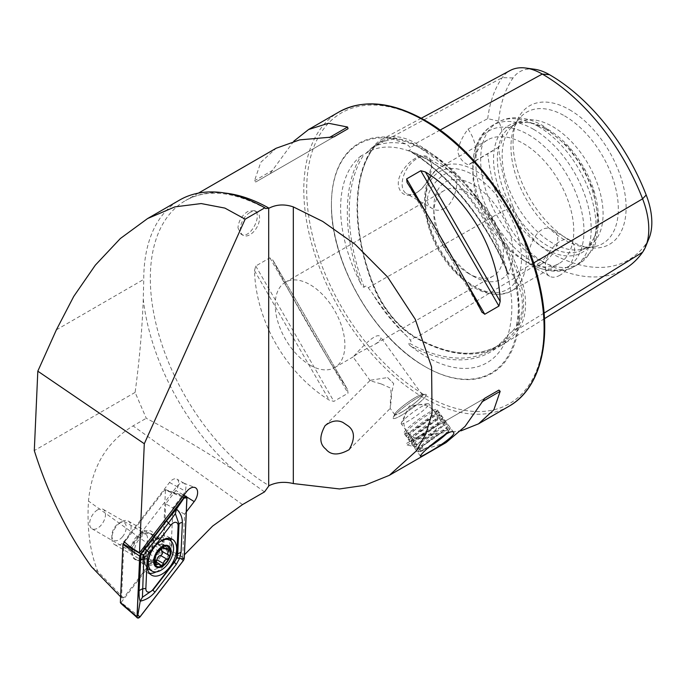 <?xml version="1.0" encoding="UTF-8"?>
<svg xmlns="http://www.w3.org/2000/svg" width="686" height="686" viewBox="0 0 686 686"><rect width="100%" height="100%" fill="white"/><g stroke="black" fill="none" stroke-linecap="round" stroke-linejoin="round"><path stroke-width="0.51" stroke-dasharray="3.43 2.57" d="M186.335 511.816L184.577 514.097L182.69 556.886L184.431 554.794M264.522 491.896L234.123 470.202C206.503 451.86 177.22 434.555 146.264 418.271L135.108 392.401C139.421 360.682 142.139 329.606 143.271 299.173L143.751 279.382A173.326 100.07 -120 0 1 179.655 200.038M120.616 596.811L121.516 597.738L123.943 542.858M182.69 556.886L171.003 550.909L172.906 507.949L165.695 503.781L175.882 490.559A8.498 4.905 120 0 0 176.945 479.154A8.498 4.905 120 0 0 169.511 482.464L124.003 541.58M184.577 514.097L172.906 507.949L183.085 494.717L175.882 490.559M171.003 550.909L163.843 545.67L165.695 503.781M143.22 532.096L143.22 532.096A16.31 9.415 120 0 0 131.686 552.067A16.31 9.415 120 0 0 143.22 558.73A16.31 9.415 120 0 0 154.753 538.75A16.31 9.415 120 0 0 143.22 532.096L139.618 534.171A11.216 6.474 120 0 0 131.686 547.908A11.216 6.474 120 0 0 134.01 553.045A11.216 6.474 120 0 0 145.226 546.571A11.216 6.474 120 0 0 145.226 533.614A11.216 6.474 120 0 0 139.618 534.171L143.22 532.096M121.516 597.738L123.471 597.935L163.843 545.67M135.108 392.401L34.3 450.599M401.67 412.209A16.996 2.41 -35.8 0 1 394.784 414.764A16.996 2.41 -35.8 0 1 394.844 414.01A16.996 2.41 -35.8 0 1 407.158 402.871A16.996 2.41 -35.8 0 1 421.616 394.699A16.996 2.41 -35.8 0 1 422.344 394.879A16.996 2.41 -35.8 0 1 416.11 402.022A16.996 2.41 -35.8 0 1 401.67 412.209M381.296 383.963L390.651 388.139L391.432 398.017L390.24 408.393L390.471 398.738L393.704 383.551L387.599 377.566L370.294 380.25L370.251 380.764L381.296 383.963M358.778 352.767L373.896 344.929C379.435 341.662 381.673 339.038 380.619 337.058C376.46 329.409 353.899 356.334 353.136 356.917L358.778 352.767M446.063 442.581L426.212 448.841L407.09 445.068L406.635 443.37L420.784 435.198L460.941 430.859M272.805 260.063C292.991 299.885 323.183 352.167 347.57 389.562L272.556 259.591L347.57 389.562L348.034 393.198L333.876 401.361L329.263 400.135C286.139 373.553 255.955 321.271 254.497 270.636L255.741 266.022L269.89 257.85L272.805 260.063M293.728 141.239L269.89 173.841L255.741 182.013L254.497 180.77L260.791 162.316L276.132 148.262M237.948 227.778L240.958 234.115C249.953 240.28 263.09 214.521 254.549 210.568L247.946 211.348C241.987 215.293 238.651 220.772 237.948 227.778M468.649 273.56L468.649 273.56A49.281 28.452 60 0 1 433.801 213.209A49.281 28.452 60 0 1 444.013 190.648A49.281 28.452 60 0 1 468.649 193.092A49.281 28.452 60 0 1 500.84 236.516A49.281 28.452 60 0 1 493.285 276.004A49.281 28.452 60 0 1 468.649 273.56L473.451 276.338A56.072 32.379 60 0 1 433.801 207.661A56.072 32.379 60 0 1 473.46 184.766A56.072 32.379 60 0 1 513.111 253.443A56.072 32.379 60 0 1 473.451 276.338M310.046 365.132A49.281 28.452 -120 0 0 334.682 367.576A49.281 28.452 -120 0 0 334.682 310.672A49.281 28.452 -120 0 0 285.402 282.22A49.281 28.452 -120 0 0 277.847 321.708A49.281 28.452 -120 0 0 310.046 365.132M569.577 109.769A79.953 46.159 60 0 1 625.178 195.313A79.953 46.159 60 0 1 589.754 247.689A79.953 46.159 60 0 1 529.601 198.134A79.953 46.159 60 0 1 516.764 121.268A79.953 46.159 60 0 1 569.577 109.769M534.48 69.226A59.502 34.351 60 0 0 513.059 77.947A157.917 91.178 60 0 0 498.662 121.13A27.191 15.701 60 0 1 498.662 147.096A157.917 91.178 60 0 0 513.059 206.889L502.246 211.374A163.8 94.574 60 0 1 487.72 153.587L498.662 147.096M513.059 206.889A59.502 34.351 60 0 0 549.495 252.216A157.917 91.178 60 0 0 646.195 243.573A59.502 34.351 -120 0 0 649.059 238.274M427.875 179.732C424.883 185.649 421.015 190.031 416.265 192.86C403.136 201.487 391.732 186.395 402.691 170.763C412.903 154.47 432.094 149.531 431.451 165.892L427.875 179.732M498.662 121.13L487.72 118.644L468.049 129.097C462.613 136.3 459.166 143.734 457.716 151.409C459.131 157.703 462.578 162.179 468.049 164.82L487.72 153.587M544.075 313.09L518.933 328.628A168.293 97.163 60 0 1 501.509 345.281A168.293 97.163 60 0 1 415.879 337.829A69.878 40.345 60 0 1 373.09 284.596A168.293 97.163 60 0 1 373.09 147.181A69.878 40.345 60 0 1 381.57 139.55A69.878 40.345 60 0 1 415.879 143.365A168.293 97.163 60 0 1 518.933 271.57L512.656 274.854C511.181 272.908 509.861 272.728 508.703 274.306L507.949 273.86L507.125 271.167A121.259 70.006 -120 0 0 426.358 158.74A121.259 70.006 -120 0 0 410.88 151.426A168.602 97.343 60 0 1 507.125 271.167M487.72 118.644A163.8 94.574 60 0 1 502.246 77.629A65.384 37.747 60 0 1 510.178 70.487M564.638 115.917A75.923 43.835 60 0 1 615.968 189.379A75.923 43.835 60 0 1 594.719 246.617A75.923 43.835 60 0 1 583.795 246.874A75.923 43.835 60 0 1 526.677 199.823A75.923 43.835 60 0 1 514.491 126.833A75.923 43.835 60 0 1 520.177 117.503A75.923 43.835 60 0 1 564.638 115.917M552.624 126.567A71.37 41.203 60 0 1 599.247 189.465A71.37 41.203 60 0 1 588.305 246.651A71.37 41.203 60 0 1 580.905 249.438A71.37 41.203 60 0 1 516.944 205.448A71.37 41.203 60 0 1 510.821 128.059A71.37 41.203 60 0 1 516.944 123.034A71.37 41.203 60 0 1 552.624 126.567M547.822 129.345A71.37 41.203 60 0 1 594.959 235.632A71.37 41.203 60 0 1 583.503 249.43A71.37 41.203 60 0 1 512.133 208.218A71.37 41.203 60 0 1 512.133 125.812A71.37 41.203 60 0 1 529.815 122.785A71.37 41.203 60 0 1 547.822 129.345M545.413 129.131A73.333 42.335 60 0 1 593.853 238.334A73.333 42.335 60 0 1 508.746 210.173A73.333 42.335 60 0 1 526.917 122.391A73.333 42.335 60 0 1 545.413 129.131M523.307 143.494A71.37 41.203 60 0 1 569.929 206.392A71.37 41.203 60 0 1 558.987 263.578A71.37 41.203 60 0 1 523.307 260.045A71.37 41.203 60 0 1 472.843 172.632A71.37 41.203 60 0 1 487.626 139.961A71.37 41.203 60 0 1 523.307 143.494M540.971 264.256C554.022 258.065 564.501 235.907 552.436 230.016C536.032 219.057 521.36 261.409 531.701 265.919C533.905 267.111 536.992 266.554 540.971 264.256M444.391 208.501C440.275 210.713 436.45 210.842 432.926 208.887C415.253 200.158 444.614 166.286 453.66 172.983C460.246 175.71 456.499 201.753 444.391 208.501M533.571 262.961L518.933 271.57A69.878 40.345 -120 0 1 518.933 328.628A1.363 1.072 35.1 0 0 517.141 328.182L508.703 334.099L507.125 337.589A168.602 97.343 60 0 1 410.88 346.19C409.259 345.238 408.633 344.175 409.01 343.009C411.06 342.434 411.489 341.465 410.305 340.102L407.064 336.38C395.162 324.512 383.5 310.012 372.086 292.862L368.228 287.751C366.753 285.805 365.398 285.625 364.163 287.22C362.783 287.134 361.745 286.131 361.059 284.218A168.602 97.343 60 0 1 361.059 155.876L365.432 153.758L372.086 147.516L379.289 142.319L393.275 139.181L407.064 144.394L410.305 147.524C411.489 148.888 411.06 149.814 409.01 150.285L408.702 150.551C448.618 174.047 487.514 222.341 507.949 273.86M508.703 274.306A167.247 96.555 60 0 0 409.01 150.285C408.633 150.603 409.259 150.98 410.88 151.426M625.623 268.432A163.8 94.574 60 0 1 542.283 261.186L415.879 337.829A1.363 0.789 120 0 0 415.596 337.238C448.764 355.708 476.847 358.203 499.845 344.706A166.972 96.4 60 0 1 414.893 337.315A68.549 39.582 60 0 1 372.91 285.093A166.972 96.4 60 0 1 372.91 148.768A68.549 39.582 60 0 1 381.227 141.273A68.549 39.582 60 0 1 414.893 145.012A166.972 96.4 60 0 1 517.141 272.213A68.549 39.582 -120 0 1 517.141 328.182A166.972 96.4 60 0 1 499.845 344.706L492.299 349.38A167.247 96.555 60 0 0 508.703 334.099L508.506 334.254C503.91 340.496 498.499 345.538 492.299 349.38A167.247 96.555 60 0 1 409.01 343.009M361.059 155.876A121.259 70.006 -120 0 0 361.059 284.218M410.88 346.19A121.259 70.006 -120 0 0 503.267 345.907A121.259 70.006 -120 0 0 507.125 337.589M512.656 330.952L516.078 326.639C524.473 312.962 524.473 297.415 516.078 280.008L512.656 274.854M549.495 252.216L542.283 261.186A65.384 37.747 60 0 1 502.246 211.374L368.228 287.751M425.397 149.797A132.887 76.721 60 0 1 519.353 312.55A132.887 76.721 60 0 1 425.389 366.796A132.887 76.721 60 0 1 331.432 204.051A132.887 76.721 60 0 1 425.397 149.797M468.049 129.097A27.191 15.701 60 0 1 470.227 163.911A27.191 15.701 60 0 1 468.049 164.82M416.788 192.56A20.734 11.971 -60 0 1 406.421 193.589A20.734 11.971 -60 0 1 406.421 169.648A20.734 11.971 -60 0 1 427.155 157.686A20.734 11.971 -60 0 1 431.451 167.17A20.734 11.971 -60 0 1 416.788 192.56L416.265 192.86M559.965 275.223A20.734 11.971 -60 0 1 549.606 276.252A20.734 11.971 -60 0 1 549.606 252.319A20.734 11.971 -60 0 1 570.332 240.349A20.734 11.971 -60 0 1 573.513 256.958A20.734 11.971 -60 0 1 559.965 275.223M420.784 435.198L484.745 398.274M406.635 443.37L484.77 398.257L406.635 443.37M333.876 136.9L255.741 182.013M348.034 128.728L269.89 173.841L348.034 128.728M249.961 212.514A13.591 7.846 120 0 0 241.086 224.494A13.591 7.846 120 0 0 243.17 235.384A13.591 7.846 120 0 0 256.761 227.538A13.591 7.846 120 0 0 256.761 211.845A13.591 7.846 120 0 0 249.961 212.514M183.848 495.189L183.085 494.717A8.498 4.905 -60 0 0 184.157 483.313A8.498 4.905 -60 0 0 183.771 483.133A8.498 4.905 -60 0 0 176.722 486.631L130.289 546.931M97.558 509.895A11.216 6.474 120 0 0 90.235 519.774A11.216 6.474 120 0 0 91.95 528.76A11.216 6.474 120 0 0 103.166 522.286A11.216 6.474 120 0 0 103.166 509.338A11.216 6.474 120 0 0 97.558 509.895M401.481 415.322A20.391 2.89 -35.8 0 1 393.215 418.391A20.391 2.89 -35.8 0 1 393.284 417.491A20.391 2.89 -35.8 0 1 408.059 404.114A20.391 2.89 -35.8 0 1 425.406 394.313A20.391 2.89 -35.8 0 1 426.28 394.527A20.391 2.89 -35.8 0 1 418.803 403.102A20.391 2.89 -35.8 0 1 401.481 415.322M387.599 377.566A16.996 0.943 44.9 0 1 393.704 383.551M123.471 597.935L97.824 571.498C89.909 551.733 86.796 528.246 88.485 501.054C91.65 467.2 106.51 442.153 133.067 425.886L146.264 418.271M91.512 566.808L97.824 571.498M148.57 569.106A17.845 10.299 120 0 0 163.354 563.172A17.845 10.299 120 0 0 166.415 538.201A17.845 10.299 120 0 0 161.999 537.447A17.845 10.299 120 0 0 148.57 548.5A17.845 10.299 120 0 0 145.706 565.658A17.845 10.299 120 0 0 147.524 568.334M158.217 543.038A17.845 10.299 120 0 0 152.129 550.395M122.391 536.889A10.196 5.882 120 0 0 126.044 525.425A10.196 5.882 120 0 0 119.047 523.126A10.196 5.882 120 0 0 111.835 535.62A10.196 5.882 120 0 0 122.391 536.889M125.915 540.096A13.591 7.846 120 0 0 128.248 521.068A13.591 7.846 120 0 0 121.448 521.746A13.591 7.846 120 0 0 111.835 538.39A13.591 7.846 120 0 0 114.648 544.615A13.591 7.846 120 0 0 125.915 540.096M148.502 553.139A13.591 7.846 120 0 0 152.712 536.092A13.591 7.846 120 0 0 150.834 534.111A13.591 7.846 120 0 0 137.243 541.957A13.591 7.846 120 0 0 137.243 557.658A13.591 7.846 120 0 0 139.893 558.293A13.591 7.846 120 0 0 148.502 553.139M155.671 561.748A2.281 1.312 -60 0 1 154.17 562.117A2.281 1.312 -60 0 1 153.733 561.414A3.987 2.298 120 0 0 152.952 560.179A3.987 2.298 120 0 0 150.26 560.891A2.281 1.312 -60 0 1 148.716 561.294A2.281 1.312 -60 0 1 148.802 558.524A3.987 2.298 120 0 0 148.965 553.696A2.281 1.312 -60 0 1 148.751 551.527A2.281 1.312 -60 0 1 150.637 549.666A3.987 2.298 120 0 0 154.273 545.37A2.281 1.312 -60 0 1 156.957 542.995A2.281 1.312 -60 0 1 157.403 543.698A3.987 2.298 120 0 0 158.174 544.933A3.987 2.298 120 0 0 160.876 544.23A2.281 1.312 -60 0 1 162.411 543.827A2.281 1.312 -60 0 1 162.333 546.588A3.987 2.298 120 0 0 161.81 547.574M139.927 617.048L121.096 602.505L162.651 548.534L183.376 560.599M182.493 496.964L164.717 489.907L124.56 542.06M184.277 558.335L162.882 547.96L165.446 489.976L186.952 497.693M132.347 551.664A14.955 8.635 120 0 0 135.434 559.159A14.955 8.635 120 0 0 150.38 550.524A14.955 8.635 120 0 0 150.38 533.254A14.955 8.635 120 0 0 139.121 536.992A14.955 8.635 120 0 0 132.347 551.664M164.717 489.907L165.446 489.976L164.717 489.907M162.882 547.96L162.651 548.534M121.096 602.505L120.367 602.437M169.674 538.373A20.734 11.971 120 0 0 167.556 536.495A20.734 11.971 120 0 0 151.932 541.683A20.734 11.971 120 0 0 142.551 562.014A20.734 11.971 120 0 0 146.821 572.407A20.734 11.971 120 0 0 149.505 573.299M156.211 571.901A20.734 11.971 120 0 0 171.123 541.143M401.387 422.833A16.996 2.41 -35.8 0 1 413.787 411.72A16.996 2.41 -35.8 0 1 428.038 403.677A16.996 2.41 -35.8 0 1 428.819 403.848A16.996 2.41 -35.8 0 1 416.445 415.742A16.996 2.41 -35.8 0 1 401.259 423.734A16.996 2.41 -35.8 0 1 401.336 422.936A16.996 2.41 -35.8 0 1 401.387 422.833M430.199 445.891A16.996 2.41 -35.8 0 1 420.381 450.23A16.996 2.41 -35.8 0 1 420.509 449.33A16.996 2.41 -35.8 0 1 434.641 436.999A16.996 2.41 -35.8 0 1 447.941 430.345A16.996 2.41 -35.8 0 1 444.502 435.018M395.025 413.795A16.858 2.392 -35.8 0 1 407.33 402.768A16.858 2.392 -35.8 0 1 421.461 394.784A16.858 2.392 -35.8 0 1 409.962 406.764A16.858 2.392 -35.8 0 1 394.973 413.898A16.858 2.392 -35.8 0 1 395.025 413.795M393.37 417.311A20.391 2.89 -35.8 0 1 408.247 403.977A20.391 2.89 -35.8 0 1 425.346 394.321A20.391 2.89 -35.8 0 1 426.28 394.527A20.391 2.89 -35.8 0 1 411.437 408.805A20.391 2.89 -35.8 0 1 393.215 418.391A20.391 2.89 -35.8 0 1 393.31 417.44A20.391 2.89 -35.8 0 1 393.37 417.311M404.2 432.317A20.391 2.89 -35.8 0 1 421.161 417.508A20.391 2.89 -35.8 0 1 437.111 409.533A20.391 2.89 -35.8 0 1 437.171 410.057A20.391 2.89 -35.8 0 1 422.267 423.811A20.391 2.89 -35.8 0 1 404.517 433.621A20.391 2.89 -35.8 0 1 404.037 433.398A20.391 2.89 -35.8 0 1 404.2 432.317M406.001 432.574A19.028 2.701 -35.8 0 1 421.393 419.06A19.028 2.701 -35.8 0 1 436.605 411.206A19.028 2.701 -35.8 0 1 436.768 411.797A19.028 2.701 -35.8 0 1 422.859 424.634A19.028 2.701 -35.8 0 1 406.301 433.792A19.028 2.701 -35.8 0 1 405.786 433.441A19.028 2.701 -35.8 0 1 406.001 432.574M406.918 436.082A20.391 2.89 -35.8 0 1 423.408 421.598A20.391 2.89 -35.8 0 1 439.709 413.186A20.391 2.89 -35.8 0 1 439.889 413.821A20.391 2.89 -35.8 0 1 424.986 427.575A20.391 2.89 -35.8 0 1 407.235 437.385A20.391 2.89 -35.8 0 1 406.687 437.008A20.391 2.89 -35.8 0 1 406.918 436.082M408.719 436.339A19.028 2.701 -35.8 0 1 424.111 422.825A19.028 2.701 -35.8 0 1 439.323 414.97A19.028 2.701 -35.8 0 1 439.486 415.562A19.028 2.701 -35.8 0 1 425.577 428.398A19.028 2.701 -35.8 0 1 409.01 437.557A19.028 2.701 -35.8 0 1 408.504 437.205A19.028 2.701 -35.8 0 1 408.719 436.339M409.628 439.846A20.391 2.89 -35.8 0 1 426.126 425.363A20.391 2.89 -35.8 0 1 442.427 416.951A20.391 2.89 -35.8 0 1 442.599 417.585A20.391 2.89 -35.8 0 1 427.704 431.34A20.391 2.89 -35.8 0 1 409.954 441.149A20.391 2.89 -35.8 0 1 409.405 440.772A20.391 2.89 -35.8 0 1 409.628 439.846M411.429 440.103A19.028 2.701 -35.8 0 1 426.829 426.589A19.028 2.701 -35.8 0 1 442.033 418.734A19.028 2.701 -35.8 0 1 442.204 419.335A19.028 2.701 -35.8 0 1 428.296 432.163A19.028 2.701 -35.8 0 1 411.729 441.321A19.028 2.701 -35.8 0 1 411.214 440.969A19.028 2.701 -35.8 0 1 411.429 440.103M412.346 443.61A20.391 2.89 -35.8 0 1 428.844 429.127A20.391 2.89 -35.8 0 1 445.137 420.715A20.391 2.89 -35.8 0 1 445.317 421.358A20.391 2.89 -35.8 0 1 430.414 435.104A20.391 2.89 -35.8 0 1 412.672 444.914A20.391 2.89 -35.8 0 1 412.123 444.545A20.391 2.89 -35.8 0 1 412.346 443.61M414.147 443.868A19.028 2.701 -35.8 0 1 429.539 430.354A19.028 2.701 -35.8 0 1 444.751 422.499A19.028 2.701 -35.8 0 1 444.922 423.099A19.028 2.701 -35.8 0 1 431.014 435.927A19.028 2.701 -35.8 0 1 414.447 445.085A19.028 2.701 -35.8 0 1 413.932 444.734A19.028 2.701 -35.8 0 1 414.147 443.868M415.064 447.375A20.391 2.89 -35.8 0 1 431.563 432.892A20.391 2.89 -35.8 0 1 447.855 424.48A20.391 2.89 -35.8 0 1 447.975 424.591A20.391 2.89 -35.8 0 1 433.132 438.869A20.391 2.89 -35.8 0 1 414.901 448.455A20.391 2.89 -35.8 0 1 414.833 448.31A20.391 2.89 -35.8 0 1 415.064 447.375M417.234 450.376A20.391 2.89 -35.8 0 1 434.195 435.576A20.391 2.89 -35.8 0 1 450.145 427.592A20.391 2.89 -35.8 0 1 450.213 428.055A20.391 2.89 -35.8 0 1 435.301 441.87A20.391 2.89 -35.8 0 1 417.482 451.671A20.391 2.89 -35.8 0 1 417.071 451.457A20.391 2.89 -35.8 0 1 417.234 450.376M428.621 447.332A19.44 2.753 -35.8 0 1 418.786 451.868A19.44 2.753 -35.8 0 1 418.546 450.633A19.44 2.753 -35.8 0 1 435.85 435.747A19.44 2.753 -35.8 0 1 449.99 429.35A19.44 2.753 -35.8 0 1 446.192 434.075M143.271 299.173A174.964 101.014 -120 0 0 234.123 470.202M225.111 193.075A169.931 98.107 -120 0 0 185.512 200.578A169.931 98.107 -120 0 0 159.195 335.823A169.931 98.107 -120 0 0 269.041 485.645M56.389 329.829L143.751 279.382M508.918 406.292A169.931 98.107 60 0 1 422.516 397.04A169.931 98.107 60 0 1 312.67 247.209A169.931 98.107 60 0 1 338.987 111.972M513.059 77.947L502.246 77.629L373.09 147.181A1.363 1.072 -144.9 0 1 372.91 148.768L368.228 151.289M538.338 126.49A81.565 47.094 60 0 1 591.624 198.365A81.565 47.094 60 0 1 579.121 263.724A81.565 47.094 60 0 1 497.556 216.639A81.565 47.094 60 0 1 497.556 122.451A81.565 47.094 60 0 1 538.338 126.49M533.502 129.285A81.565 47.094 60 0 1 586.787 201.161A81.565 47.094 60 0 1 574.285 266.52A81.565 47.094 60 0 1 492.72 219.426A81.565 47.094 60 0 1 492.72 125.246A81.565 47.094 60 0 1 533.502 129.285M528.4 134.67A78.581 45.37 60 0 1 583.966 230.908A78.581 45.37 60 0 1 528.4 262.987A78.581 45.37 60 0 1 472.843 166.749A78.581 45.37 60 0 1 528.4 134.67M475.861 170.891A71.37 41.203 60 0 1 522.483 233.78A71.37 41.203 60 0 1 511.542 290.975A71.37 41.203 60 0 1 440.172 249.764A71.37 41.203 60 0 1 440.172 167.358A71.37 41.203 60 0 1 475.861 170.891M473.46 175.05A67.974 39.239 60 0 1 515.083 282.332A67.974 39.239 60 0 1 431.837 234.269A67.974 39.239 60 0 1 473.46 175.05M440.069 130.1L415.879 143.365A1.363 0.789 -60 0 1 414.893 145.012L410.305 147.524M364.163 287.22A167.247 96.555 60 0 1 364.163 154.299M379.289 142.319L381.227 141.273L373.218 148.493C352.398 177.168 352.278 231.225 373.373 284.664C383.157 308.417 397.228 325.936 415.596 337.238A1.363 0.789 120 0 0 414.893 337.315L410.305 340.102M646.195 243.573L642.593 252.225M425.397 121.216A167.89 96.932 60 0 1 528.203 386.201A167.89 96.932 60 0 1 322.583 267.48A167.89 96.932 60 0 1 425.397 121.216M424.951 150.577A132.252 76.352 60 0 1 518.462 312.55A132.252 76.352 60 0 1 424.943 366.538A132.252 76.352 60 0 1 331.432 204.565A132.252 76.352 60 0 1 424.951 150.577M372.086 147.516A122.64 70.804 60 0 1 407.064 144.394M516.078 280.008A122.64 70.804 60 0 1 516.078 326.639M407.064 336.38A122.64 70.804 60 0 1 372.086 292.862M481.855 312.036L407.09 182.536M463.822 277.967L427.584 215.181M425.406 434.495L407.09 445.068M269.89 257.85L348.034 393.198M255.741 266.022L333.876 401.361M254.497 270.636L329.263 400.135M272.805 170.197L254.497 180.77M169.511 482.464L186.472 491.785M185.134 495.987L186.909 497.084M242.518 504.596L133.067 425.886M159.015 551.767L88.485 501.054M157.574 558.558A14.123 8.155 120 0 0 162.908 544.59A14.123 8.155 120 0 0 156.502 538.193A14.123 8.155 120 0 0 145.878 546.948A14.123 8.155 120 0 0 143.606 560.522A14.123 8.155 120 0 0 157.574 558.558M162.333 546.588L165.961 548.689M153.733 561.414L160.275 565.195M150.26 560.891L154.967 563.609M148.802 558.524L155.345 562.306M148.965 553.696L155.508 557.478M150.637 549.666L157.18 553.448M154.273 545.37L160.807 549.143M157.403 543.698L162.856 546.845M160.876 544.23L167.41 548.003M142.542 557.547A14.955 8.635 120 0 0 145.629 565.041A14.955 8.635 120 0 0 160.575 556.406A14.955 8.635 120 0 0 160.575 539.145A14.955 8.635 120 0 0 149.316 542.883A14.955 8.635 120 0 0 142.542 557.547M198.426 193.126L185.512 200.578C206.76 188.564 233.472 191.214 265.654 208.518M422.344 394.879L380.619 337.058M394.784 414.764L390.18 408.384M370.251 380.764L353.058 356.943M444.013 190.648L285.402 282.22M493.285 276.004L373.896 344.929M353.136 356.917L334.682 367.576M583.795 246.874L589.754 247.689M514.491 126.833L516.764 121.268M580.905 249.438L594.719 246.617M510.821 128.059L520.177 117.503M583.503 249.43L588.305 246.651M512.133 125.812L516.944 123.034M529.815 122.785L526.917 122.391M594.959 235.632L593.853 238.334M523.307 260.045L528.4 262.987C548.5 274.28 565.101 272.428 574.285 266.52L579.121 263.724L592.104 250.664L595.388 243.787L598.998 222.556L593.279 190.236L582.997 167.641L568.651 147.361L543.441 125.984C534.051 120.522 524.687 117.769 515.366 117.743C508.918 117.803 502.984 119.373 497.556 122.451L492.72 125.246C487.3 128.419 482.953 132.818 479.677 138.418C475.081 146.487 472.8 155.936 472.843 166.749L472.843 172.632M487.626 139.961L440.172 167.358C414.387 180.787 422.079 235.564 451.714 268.526C472.903 291.816 492.848 299.302 511.542 290.975L558.987 263.578M433.801 213.209L433.801 207.661M421.29 118.224L381.57 139.55M544.461 318.681L501.509 345.281M331.432 204.051L331.432 204.565C330.275 261.898 374.342 338.575 424.943 366.538L425.389 366.796M365.432 153.758C370.534 150.183 376.451 148.03 383.182 147.301C395.548 145.981 409.473 149.685 424.951 158.423C472.671 183.891 516.798 263.33 511.396 316.306C510.478 328.122 507.769 337.992 503.267 345.907M470.227 163.911L492.771 150.894M453.66 172.983L427.155 157.686M432.926 208.887L406.421 193.589M431.451 167.17L431.451 165.892M570.332 240.349L552.436 230.016M549.606 276.252L531.701 265.919M482.052 312.404L406.867 182.184M240.958 234.115L243.17 235.384M254.549 210.568L256.761 211.845M131.686 547.908L131.686 552.067M91.95 528.76L134.01 553.045M103.166 509.338L145.226 533.614M184.157 483.313L176.945 479.154M183.771 483.133L195.021 487.54M394.844 414.01L393.284 417.491M421.616 394.699L425.406 394.313M453.6 432.386L437.111 409.533M420.527 456.25L404.037 433.398M349.157 449.647L390.24 408.393M325.121 425.612L370.294 380.25M139.893 558.293L143.606 560.522L145.706 565.658M152.712 536.092L156.502 538.193L161.999 537.447M166.415 538.201L166.844 538.45M111.835 535.62L111.835 538.39M119.047 523.126L121.448 521.746M114.648 544.615L137.243 557.658M128.248 521.068L150.834 534.111M154.17 562.117L160.841 565.976M152.952 560.179L155.593 561.705M148.716 561.294L155.439 565.17M156.957 542.995L163.628 546.845M158.174 544.933L162.179 547.248M162.411 543.827L169.133 547.702M165.24 489.607L183.565 495.558M135.434 559.159L145.629 565.041C145.552 563.858 145.115 567.665 144.232 559.913C144.686 554.108 147.241 548.611 151.923 543.415C156.417 539.831 158.655 538.381 158.638 539.076L160.575 539.145L150.38 533.254M146.821 572.407L151.623 575.177M167.556 536.495L172.349 539.265M447.941 430.345L428.819 403.848M420.381 450.23L401.259 423.734M428.038 403.677L409.353 405.915L401.336 422.936M394.973 413.898L393.31 417.44M421.461 394.784L425.346 394.321M436.768 411.797L437.171 410.057M406.301 433.792L404.517 433.621M405.786 433.441L406.687 437.008M436.605 411.206L439.709 413.186M439.486 415.562L439.889 413.821M409.01 437.557L407.235 437.385M408.504 437.205L409.405 440.772M439.323 414.97L442.427 416.951M442.204 419.335L442.599 417.585M411.729 441.321L409.954 441.149M411.214 440.969L412.123 444.545M442.033 418.734L445.137 420.715M444.922 423.099L445.317 421.358M414.447 445.085L412.672 444.914M413.932 444.734L414.833 448.31M444.751 422.499L447.855 424.48M450.145 427.592L447.975 424.591M417.071 451.457L414.901 448.455M449.99 429.35L450.213 428.055M418.786 451.868L417.482 451.671M411.386 407.57A16.996 16.996 0 0 0 413.195 436.948A16.996 16.996 0 0 0 437.728 420.69A16.996 16.996 0 0 0 411.386 407.57"/><path stroke-width="1.03" d="M184.431 554.794L212.617 526.085L242.518 504.596L264.522 491.896L269.041 485.645C276.509 482.121 284.604 481.426 293.316 483.561L339.536 488.955L364.738 485.302L389.322 475.338L416.462 450.813L426.057 433.526L432.043 413.315L431.588 367.01L415.236 319.247L387.641 277.058L355.108 244.302L322.703 221.424L293.316 206.898L293.316 483.561M186.335 511.816L194.198 501.603A10.307 5.951 120 0 0 195.021 487.54A10.307 5.951 120 0 0 186.472 491.785L139.481 552.83L144.3 443.739L245.159 219.177L264.873 207.798L265.654 208.518L269.041 208.175C276.475 204.385 284.57 203.965 293.316 206.898M120.616 596.811L91.512 566.808C66.894 532.233 47.823 493.491 34.3 450.599L37.816 371.177L56.389 329.829L73.762 296.386L95.32 265.173L120.359 238.514L147.584 218.551L179.655 200.038A173.326 100.07 -120 0 1 264.873 207.798M123.943 542.858L124.003 541.58L130.289 546.931L139.481 552.83M144.3 443.739L37.816 371.177M348.488 426.178C354.834 431.211 355.056 439.031 349.157 449.647C338.61 455.573 330.824 455.384 325.79 449.081C319.436 444.048 319.213 436.227 325.121 425.612C331.381 420.792 337.315 419.729 342.923 422.43L348.488 426.178M481.855 312.036L484.77 314.248L498.928 306.076L500.171 301.463C498.713 250.827 468.521 198.546 425.406 171.963L420.784 170.728L406.635 178.9L407.09 182.536C431.485 219.923 461.669 272.213 481.855 312.036L482.052 312.404M460.941 430.859L478.528 423.837L493.869 409.774L500.171 391.329L498.928 390.085L484.77 398.257L465.082 426.4L446.063 442.581L389.322 475.338M198.426 193.126L276.132 148.262L299.662 139.875L333.876 136.9L348.034 128.728L347.57 127.03L328.448 123.257L308.597 129.517L293.728 141.239M428.33 452.528C423.562 455.333 420.964 456.567 420.527 456.25C418.228 455.195 451.054 426.709 453.6 432.386C456.284 434.787 439.417 446.449 428.33 452.528M421.29 118.224L510.178 70.487A65.384 37.747 60 0 1 525.785 68.043L534.48 69.226A59.502 34.351 60 0 1 549.495 74.697A157.917 91.178 60 0 1 646.195 194.996L642.593 198.837L533.571 262.961M544.461 318.681L625.623 268.432A163.8 94.574 60 0 0 642.593 252.225A65.384 37.747 -120 0 0 645.74 246.403L649.059 238.274A59.502 34.351 -120 0 0 646.195 194.996M525.785 68.043A65.384 37.747 60 0 1 542.283 74.054A163.8 94.574 60 0 1 642.593 198.837A65.384 37.747 -120 0 1 645.74 246.403M484.745 398.274L498.928 390.085M245.159 219.177L224.905 208.098L201.195 203.562L174.956 206.863L147.584 218.551M166.321 562.957A12.237 7.066 120 0 0 166.93 545.319A12.237 7.066 120 0 0 153.655 561.011A12.237 7.066 120 0 0 166.321 562.957M169.21 557.221L168.713 555.197C167.315 554.056 167.375 552.444 168.876 550.369L169.433 547.994A11.388 6.577 120 0 1 169.21 557.221L168.988 557.744A11.388 6.577 120 0 1 162.265 565.744L161.69 566.053A11.388 6.577 120 0 1 155.319 565.084L155.045 564.655A11.388 6.577 120 0 1 155.379 555.677L155.593 555.154A11.388 6.577 120 0 1 162.608 546.956L155.593 555.154M169.133 547.702L169.433 547.994A11.388 6.577 120 0 0 162.608 546.956L163.945 547.479L163.628 546.845M162.265 565.744L163.405 563.532C163.791 561.054 165.009 559.622 167.041 559.227L168.988 557.744M154.967 563.609L156.802 564.664L155.439 565.17M156.802 564.664L159.306 563.849L161.69 566.053L160.841 565.976M155.379 555.677L155.045 564.655M169.433 547.994L164.529 548.603L162.856 546.845M147.524 568.334A17.845 10.299 120 0 0 148.57 569.106L152.052 571.112A17.845 10.299 120 0 0 166.835 565.178A17.845 10.299 120 0 0 169.896 540.208A17.845 10.299 120 0 0 158.217 543.038M152.129 550.395A17.845 10.299 120 0 0 152.052 571.112M161.81 547.574A3.987 2.298 120 0 0 162.17 551.424A2.281 1.312 -60 0 1 162.385 553.593A2.281 1.312 -60 0 1 160.498 555.446A3.987 2.298 120 0 0 156.862 559.75A2.281 1.312 -60 0 1 155.671 561.748M147.344 564.784A20.734 11.971 120 0 0 151.623 575.177A20.734 11.971 120 0 0 172.349 563.206A20.734 11.971 120 0 0 172.349 539.265A20.734 11.971 120 0 0 156.734 544.452A20.734 11.971 120 0 0 147.344 564.784M149.437 552.959A6.8 3.927 120 0 0 147.181 558.67L145.869 588.425A6.8 3.927 120 0 0 148.227 592.138A6.8 3.927 120 0 0 153.218 589.18L174.536 561.482A6.8 3.927 120 0 0 176.791 555.771L178.103 526.016A6.8 3.927 120 0 0 175.745 522.312A6.8 3.927 120 0 0 170.763 525.262L149.437 552.959L147.044 550.781L143.983 554.64L143.777 559.073L147.181 558.67M139.927 617.048L183.376 560.599L184.277 558.335L186.952 497.693L186.146 496.227L184.054 497.401L140.596 553.842L139.704 556.114L137.02 616.748L137.371 617.957L139.927 617.048M139.704 556.114L122.931 544.444L120.367 602.437L137.02 616.748M184.054 497.401L182.493 496.964M124.56 542.06L123.154 543.878L140.596 553.842M121.096 602.505L120.367 602.437L121.096 602.505M122.931 544.444L123.154 543.878M139.798 556.072L137.114 616.645A2.581 1.492 120 0 0 138.015 618.06A2.581 1.492 120 0 0 139.91 616.937L183.325 560.548A2.581 1.492 120 0 0 184.182 558.37L186.858 497.796A2.581 1.492 120 0 0 185.957 496.39A2.581 1.492 120 0 0 184.062 497.504L140.656 553.894A2.581 1.492 120 0 0 139.798 556.072L140.656 553.894M149.505 573.299A20.734 11.971 120 0 0 156.211 571.901M171.123 541.143A20.734 11.971 120 0 0 169.674 538.373M140.416 560.805A4.759 2.598 2.5 0 1 143.777 559.073L142.431 597.24L153.115 589.917L174.433 562.22L176.894 558.018L177.7 553.936L179.02 524.181L175.376 513.634L176.508 509.072C180.358 512.691 182.313 517.15 182.373 522.449L181.061 552.196L179.655 558.25L176.216 564.484L154.899 592.181C150.869 596.949 145.972 599.95 140.21 601.185C139.318 599.272 138.941 595.722 139.104 590.56L140.982 554.271L166.578 520.82L176.508 509.072L183.977 498.13L186.858 497.796M176.894 558.018L181.301 558.704L184.182 558.37M143.983 554.64L140.561 554.52M142.431 597.24L140.21 601.185L137.886 615.093L137.114 616.645M175.376 513.634L168.362 523.084L170.763 525.262M444.502 435.018A16.996 2.41 -35.8 0 1 430.199 445.891M446.192 434.075A19.44 2.753 -35.8 0 1 428.621 447.332M268.698 208.355L268.698 485.851M269.041 208.175A169.931 98.107 -120 0 0 225.111 193.075M308.597 129.517L338.987 111.972A169.931 98.107 60 0 1 423.948 120.384A169.931 98.107 60 0 1 534.96 270.13A169.931 98.107 60 0 1 508.918 406.292L478.528 423.837M549.495 74.697L542.283 74.054L440.069 130.1M642.593 252.225L544.075 313.09M484.77 314.248L463.822 277.967M427.584 215.181L406.635 178.9M498.928 306.076L420.784 170.728M500.171 301.463L425.406 171.963M481.855 401.902L500.171 391.329M347.57 127.03L329.263 137.603M183.848 495.189L185.134 495.987M186.909 497.084L194.198 501.603M165.961 548.689L168.876 550.369M162.17 551.424L168.713 555.197M160.498 555.446L167.041 559.227M156.862 559.75L163.405 563.532M183.977 498.13L184.062 497.504M137.886 615.093L139.91 616.937M181.301 558.704L183.325 560.548M166.578 520.82L168.362 523.084L147.044 550.781A4.759 0.875 -142.4 0 1 145.261 548.517M182.373 522.449A4.759 2.598 2.5 0 0 179.02 524.181L178.103 526.016M181.061 552.196L177.7 553.936L176.791 555.771M176.216 564.484L174.433 562.22L174.536 561.482M154.899 592.181A4.759 0.875 -142.4 0 1 153.115 589.917L153.218 589.18M139.104 590.56L142.456 588.82L145.869 588.425M338.987 111.972C363.22 98.895 391.886 101.665 424.968 120.29C476.881 149.342 526.025 220.24 539.848 285.83C552.367 340.616 540.362 388.73 508.918 406.292M166.844 538.45L169.896 540.208M155.593 561.705L159.306 563.849M162.179 547.248L164.52 548.603M183.565 495.558L186.146 496.227M120.453 602.737C121.01 604.032 131.944 612.581 137.371 617.957"/></g></svg>
